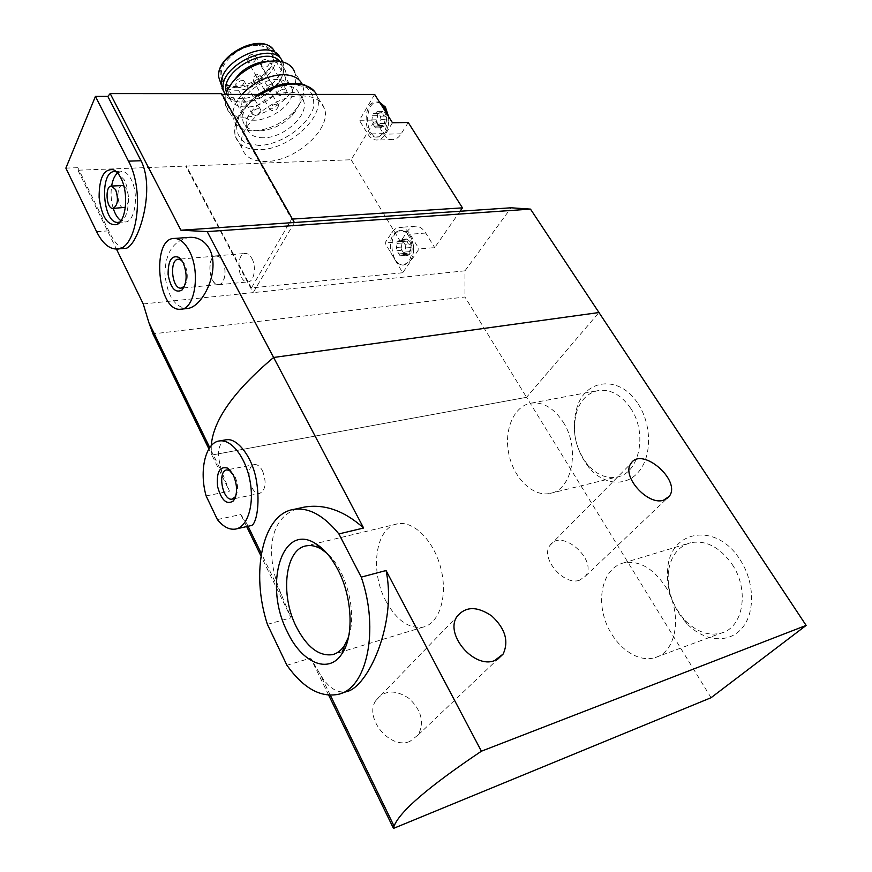 <?xml version="1.0" encoding="UTF-8"?>
<svg xmlns="http://www.w3.org/2000/svg" width="872" height="872" viewBox="0 0 872 872"><rect width="100%" height="100%" fill="white"/><g stroke="black" fill="none" stroke-linecap="round" stroke-linejoin="round"><path stroke-width="0.65" stroke-dasharray="4.36 3.27" d="M638.097 403.856C651.624 424.25 652.071 455.217 639.241 471.087C626.565 487.175 604.1 485.268 589.472 468.21C575.139 449.701 570.964 429.471 576.981 407.497C585.548 378.437 620.047 374.916 638.097 403.856M740.056 559.715C754.792 581.984 755.424 613.31 741.614 628.647C727.957 644.201 703.41 641.203 686.624 623.371C672.236 607.108 665.936 588.698 667.723 568.119C670.666 529.642 716.599 522.012 740.056 559.715M711.072 697.698L526.568 397.305L598.966 312.536L526.568 397.305L211.885 455.031L208.888 448.884M267.388 624.341L291.041 617.779L260.979 555.965M304.263 507.112C268.216 512.867 264.118 554.407 281.634 595.238L291.041 617.779M286.921 665.271L310.661 658.098L320.329 674.688C328.363 687.725 337.039 693.393 346.337 691.67M217.4 519.581L240.803 514.502L246.591 523.255L250.842 525.642M226.796 439.728C217.324 442.78 216.027 454.421 222.927 474.662L229.467 491.176L211.885 455.031L211.297 450.77L211.885 455.031L526.568 397.305L464.961 297.003L152.96 333.889M206.119 495.928L229.467 491.176M246.678 526.579L240.803 514.502M211.242 445.69L211.297 450.77L211.242 445.69M328.7 695.191L310.661 658.098M579.597 580.207C563.835 586.169 539.932 557.829 549.97 545.392C560.947 527.516 598.497 560.173 585.341 576.25L579.597 580.207M409.884 741.407C390.144 750.04 363.755 718.092 375.81 700.565C384.29 689.959 395.419 689.272 409.197 698.537C421.449 710.222 424.49 722.321 418.32 734.834L409.884 741.407M230.797 471.033L234.906 476.352C238.165 484.08 238.416 490.794 235.68 496.495M262.548 470.913C266.734 482.488 265.775 489.988 259.682 493.41C249.839 495.601 244.465 465.332 254.548 464.569C257.502 464.34 260.172 466.455 262.548 470.913M386.067 601.375C396.804 620.602 409.197 629.17 423.269 627.077C439.433 623.415 447.99 596.208 440.916 568.555C434.06 540.858 413.699 520.464 397.643 523.821C375.461 526.993 369.368 571.029 386.067 601.375M348.549 637.018C357.564 612.907 346.064 569.111 326.837 553.208M563.083 421.95C580.512 448.186 572.228 490.489 549.84 493.465C532.672 496.996 513.521 477.889 508.779 453.691C503.754 429.547 514.12 405.524 531.419 403.082C543.332 401.872 553.894 408.161 563.083 421.95M630.63 408.249C648.005 433.242 639.361 473.91 616.744 477.06C606.269 478.761 596.644 474.739 587.881 465.027C575.193 448.644 571.509 430.735 576.828 411.301C581.112 399.354 588.437 392.4 598.813 390.438C610.858 389.174 621.464 395.103 630.63 408.249M665.194 586.093C682.765 612.863 676.955 651.951 655.188 657.553C636.713 663.505 613.147 645.073 604.939 619.676C596.426 594.355 604.808 567.574 623.415 562.963C638.784 560.118 652.714 567.825 665.194 586.093M732.131 564.326C749.56 589.701 743.489 627.208 721.602 632.974C708.936 636.309 696.783 632.146 685.152 620.483C672.421 606.105 666.84 589.799 668.421 571.563C670.732 556.162 678.045 546.57 690.352 542.776C705.819 539.833 719.749 547.017 732.131 564.326M385.152 116.074L383.571 115.595L382.982 114.308L382.939 111.311L385.315 113.502L386.71 117.328L385.424 125.568L380.388 127.737L376.65 121.742L377.914 113.556L382.939 111.311L379.146 113.742L378.47 113.066L377.914 113.556L376.65 119.813L377.184 123.007L380.388 127.737L382.187 125.383L385.424 125.568L385.053 123.475C383.822 121.786 384.04 120.38 385.707 119.279L386.71 117.328L385.228 116.074L380.301 116.129L385.021 116.074M409.862 244.324C407.954 244.106 407.3 243.026 407.889 241.086L407.584 239.277L410.014 241.718L411.442 245.653L409.796 254.046L407.693 255.561L404.913 255.245L401.098 248.891L402.417 240.934L404.423 239.146L406.788 238.972L407.584 239.277L403.878 241.457L402.417 240.934L401.098 248.891L404.913 255.245L406.548 253.283L410.091 253.654L409.731 251.637C408.499 249.959 408.728 248.596 410.418 247.561L411.442 245.653L409.862 244.324L405.131 244.727L401.981 239.615L401.142 240.41L405.862 240.029M408.227 122.505L401.164 133.819C398.7 137.634 395.768 139.575 392.346 139.64C388.879 139.52 385.893 137.514 383.397 133.623L374.982 120.085L351.144 159.75L77.935 170.214L77.87 167.697L65.869 168.111M460.067 211.253L434.692 247.615L419.05 248.989L402.722 272.751L384.977 242.961L391.877 232.508C394.057 229.292 396.695 227.592 399.801 227.396C403.736 227.352 407.17 229.641 410.102 234.263L419.05 248.989M351.144 159.75L400.477 241.675L407.431 231.309C409.611 228.115 412.271 226.426 415.388 226.23C419.345 226.186 422.789 228.453 425.732 233.031L434.692 247.615M402.722 272.751L251.43 287.934L291.63 219.134L221.27 94.405L222.077 94.405M291.63 219.134L292.447 219.079M251.43 287.934L186.194 165.636M400.477 241.675L384.977 242.961M274.527 86.535C287.793 83.712 296.12 86.317 299.521 94.329C301.298 100.749 298.9 107.692 292.327 115.159C282.877 124.816 272.01 130.059 259.736 130.887L259.627 130.887C250.733 130.865 245.196 127.737 243.016 121.513C241.195 112.51 246.133 103.485 257.85 94.416M263.573 137.787C254.668 137.809 249.141 134.713 246.983 128.511C238.601 105.904 297.853 77.532 303.641 101.217C309.124 115.159 283.76 138.038 263.573 137.787M124.369 248.433C119.344 248.117 114.134 242.263 108.738 230.851L77.87 167.697M117.404 248.945L116.401 249.021L77.935 170.214M189.998 237.337C173.91 240.051 165.549 252.117 164.895 273.546C167.053 295.216 174.324 306.879 186.695 308.546M301.941 95.876C272.783 94.732 234.623 128.555 242.013 148.207C245.097 157.243 253.163 161.669 266.211 161.473C295.455 161.44 332.243 128.446 324.384 108.411C321.419 100.345 313.942 96.171 301.941 95.876M374.666 94.427L359.373 120.303L374.982 120.085M221.651 93.642L221.27 94.405M143.237 303.947L253.185 292.621L185.856 166.323M294.387 222.513L253.185 292.621L464.972 270.821L464.961 297.003M464.972 270.821L511.079 207.787M181.943 260.554L184.722 264.271C188.178 272.74 188.101 280.054 184.493 286.201M222.436 261.055C227.232 269.492 224.704 284.73 218.621 284.523C208.997 285.678 206.413 255.856 216.191 256.096C218.534 256.096 220.616 257.752 222.436 261.055M222.524 260.902C227.396 269.47 224.823 284.97 218.643 284.752C208.855 285.94 206.228 255.616 216.169 255.856C218.556 255.856 220.671 257.545 222.524 260.902M251.834 258.406C256.75 266.843 254.068 282.125 247.801 281.928C237.86 283.117 235.331 253.24 245.414 253.458C247.833 253.447 249.981 255.104 251.834 258.406M123.824 185.91L126.604 189.126C129.459 196.996 129.034 203.067 125.35 207.34M123.857 207.819C117.164 208.441 115.518 185.638 122.265 185.573M117.567 172.961L121.786 171.326C125.252 171.457 128.358 174.128 131.094 179.349C139.302 194.271 134.996 222.829 124.925 221.957L121.001 220.736M113.251 208.408C111.071 201.05 110.526 193.595 111.638 186.041M116.488 171.839L124.086 179.643C131.345 193.039 129.001 218.665 120.391 221.815L120.096 221.946M225.881 94.405L225.619 105.294C233.38 135.956 306.007 100.901 294.692 72.213L302.126 84.05M231.527 83.483C228.856 88.573 228.115 93.184 229.314 97.326C231.56 103.659 237.13 106.896 245.991 107.027C266.124 107.627 291.03 84.791 285.318 70.534C283.127 64.681 277.841 61.574 269.47 61.214M241.969 94.416C234.35 103.354 231.494 111.605 233.413 119.148C236.138 126.909 242.994 130.811 254.003 130.833L254.134 130.822C269.175 129.819 282.474 123.41 294.028 111.583C302.137 102.373 305.069 93.773 302.846 85.794M257.382 45.508C239.484 44.33 216.986 64.975 221.968 77.684C227.81 100.106 279.977 75.123 271.606 54.031C269.601 48.734 264.859 45.889 257.382 45.508M271.726 48.025L279.956 57.269L281.209 59.928C287.346 75.166 261.077 99.375 239.735 98.656C232.737 98.601 227.548 96.541 224.18 92.476M282.637 61.868L283.204 63.264C284.85 68.594 283.651 74.447 279.607 80.845C269.993 93.849 257.327 100.901 241.642 102.013L236.377 101.555C231.135 100.52 227.385 98.144 225.107 94.405M279.705 61.247L282.517 65.825C284.054 70.828 282.92 76.333 279.127 82.35C270.037 94.612 258.101 101.272 243.299 102.318L238.339 101.882C232.17 100.64 228.257 97.522 226.6 92.552L226.556 92.399M277.503 79.526C259.54 78.676 236.585 99.386 241.37 111.812C246.852 133.765 299.663 108.281 291.64 87.68C289.722 82.491 285.002 79.766 277.503 79.526M258.286 108.575C254.297 109.305 252.248 111.136 252.15 114.069C256.139 116.314 259.017 114.962 260.793 109.992L258.286 108.575M270.81 84.54C266.734 85.26 264.652 87.156 264.565 90.219C268.663 92.519 271.574 91.113 273.307 85.99L270.81 84.54M284.174 89.053C280.13 89.794 278.059 91.68 277.983 94.699C282.027 96.901 284.904 95.484 286.594 90.448L284.174 89.053M276.162 104.128C272.184 104.869 270.135 106.711 270.048 109.654C274.026 111.834 276.882 110.45 278.604 105.512L276.162 104.128M397.142 263.366L402.45 265.099C411.279 265.208 415.508 246.416 408.794 236.203C406.287 232.235 403.333 230.263 399.943 230.306C391.975 232.606 388.967 240.149 390.907 252.913L397.142 263.366M380.181 103.201L376.497 102.046C362.567 100.967 362.785 137.831 376.628 137.122C385.032 134.888 388.302 126.887 386.416 113.142M392.465 122.745L385.457 134.168C383.015 138.016 380.094 139.967 376.693 140.032C373.238 139.912 370.262 137.885 367.766 133.961L359.373 120.303M410.298 236.083C414.527 244.389 414.712 252.411 410.865 260.139L403.932 264.957C389.849 266.603 387.19 230.066 401.436 230.186L409.012 234.252L410.298 236.083M405.131 244.727L405.698 247.975L404.227 254.537L402.352 253.654L400.095 255.801L396.956 250.7L396.4 247.485L397.85 240.945L399.681 241.806L401.142 240.41M388.552 116.532C389.174 123.126 387.996 128.62 385.01 133.024L378.132 137.089C364.278 137.798 364.071 100.956 378.001 102.035L379.593 102.275M380.377 116.129L380.944 119.344L379.418 126.157L377.914 125.448L375.396 127.901L372.409 123.072L371.886 119.889L372.529 115.704L373.401 113.098L374.862 113.796L376.486 112.216L381.249 112.161M373.401 113.098L378.47 113.055L377.413 111.311L376.486 112.216M383.233 113.011L378.459 113.055L380.301 116.129M108.738 230.851L96.607 231.647M316.351 94.416L317.266 96.629C325.256 116.848 288.719 149.81 259.507 149.657C246.482 149.766 238.394 145.264 235.255 136.152C232.77 121.84 241.381 107.932 261.077 94.416M259.409 145.57L245.632 143.008C238.797 138.386 235.854 131.618 236.781 122.701C240.312 113.186 247.256 104.269 257.589 95.953C269.175 88.944 280.762 84.944 292.338 83.952L306.061 87.189C312.405 92.334 314.814 99.354 313.266 108.248C306.857 126.723 281.394 144.294 259.409 145.57M236.247 87.778C224.791 86.622 219.461 80.976 220.256 70.828C223.766 57.378 242.296 44.276 258.036 44.2C269.502 45.769 274.56 51.655 273.23 61.836C269.208 75.025 251.605 87.342 236.247 87.778M274.233 50.936C284.021 64.757 258.058 91.179 236.203 90.252C229.031 90.154 223.897 87.865 220.801 83.407M253.861 79.265L253.589 81.325C257.589 83.592 260.412 82.23 262.047 77.248L259.605 75.809L253.861 79.265M261.556 64.136L261.273 66.272C265.339 68.561 268.184 67.177 269.797 62.097L267.355 60.648L261.556 64.136M248.106 59.394L247.833 61.531C251.954 63.918 254.831 62.533 256.477 57.378L253.97 55.863L248.106 59.394M236.083 83.516L235.811 85.532C239.822 87.876 242.678 86.535 244.378 81.532L241.849 80.05L236.083 83.516M425.732 233.031L410.102 234.263M407.431 231.309L391.877 232.508M383.397 133.623L367.766 133.961M401.164 133.819L385.457 134.168M398.515 241.261L403.235 240.868M403.169 241.479L407.889 241.086M405.698 247.975L410.418 247.561M405.011 252.063L409.731 251.637M403.551 254.221L408.27 253.796M400.913 255.027L405.633 254.602M398.896 253.948L403.616 253.523M396.956 250.7L401.676 250.297M396.4 247.485L401.109 247.081M397.065 243.419L401.785 243.026M373.935 113.349L378.699 113.306M380.944 119.344L385.707 119.279M380.29 123.552L385.053 123.475M378.873 125.895L383.636 125.819M376.312 127.007L381.075 126.92M374.35 126.146L379.102 126.059M371.886 119.889L376.65 119.813M372.529 115.704L377.282 115.649M338.162 694.341L341.29 693.316M235.353 529.108L236.585 528.835M281.645 595.238L261.36 553.578M248.062 526.274L246.591 523.255M222.927 474.662L209.738 447.587M330.357 695.267L320.329 674.688M232.573 499.046L234.426 498.664M234.895 498.566L259.682 493.41M226.993 469.877L229.02 469.485M229.314 469.43L254.548 464.569M397.643 523.821L315.631 543.605M315.544 543.627L306.486 545.817M423.269 627.077L343.448 651.319M342.576 651.591L334.358 654.087M549.84 493.465L616.744 477.06M531.419 403.082L598.813 390.438M587.881 465.027L589.472 468.21M576.828 411.301L576.981 407.497M655.188 657.553L721.602 632.974M623.415 562.963L690.352 542.776M685.152 620.483L686.624 623.371M668.421 571.563L667.723 568.119M585.341 576.25L666.633 498.849M549.97 545.392L630.925 463.555M418.32 734.834L497.759 659.167M375.81 700.565L456.721 616.951M303.641 101.217L299.521 94.329M246.983 128.511L243.016 121.513M180.602 309.233L181.43 309.135M181.463 288.12L183.229 287.956M183.654 287.913L218.621 284.523M178.575 259.191L180.482 259.038M180.776 259.017L216.191 256.096M218.643 284.752L247.801 281.928M216.169 255.856L245.414 253.458M118.472 222.36L124.925 221.957M114.799 171.588L121.786 171.326M117.284 172.122L115.714 171.163M120.391 221.815L119.835 222.251M324.384 108.411L314.225 91.244M242.013 148.207L235.255 136.152C232.334 121.666 240.181 107.757 258.799 94.416M225.619 105.294L233.413 119.148M292.327 115.159L294.028 111.583M259.736 130.887L254.134 130.822M283.204 63.264L281.209 59.928M279.127 82.35L279.607 80.845M238.339 101.882L236.377 101.555M285.318 70.534L282.517 65.825M229.314 97.326L226.6 92.552M221.968 77.684L241.37 111.812M271.606 54.031L291.64 87.68M278.604 105.512L262.047 77.248C259.06 73.586 256.194 73.64 253.458 77.412L253.589 81.325L270.048 109.654M286.594 90.448L269.797 62.097C266.778 58.413 263.889 58.479 261.142 62.283L261.273 66.272L277.983 94.699M273.307 85.99L256.477 57.378C253.414 53.606 250.482 53.672 247.692 57.563L247.833 61.531L264.565 90.219M260.793 109.992L244.378 81.532C241.348 77.793 238.448 77.848 235.691 81.696L235.811 85.532L252.15 114.069M415.388 226.23L399.801 227.396M392.346 139.64L376.693 140.032M402.45 265.099L403.932 264.957M399.943 230.306L401.436 230.186M410.865 260.139C414.582 253.545 414.473 245.74 410.538 236.726L409.012 234.252M399.681 241.806L403.878 241.457M401.981 239.615L407.159 239.201M404.227 254.537L409.306 254.079M402.352 253.654L406.548 253.283M400.095 255.801L405.262 255.333M397.85 240.945L402.918 240.53M376.628 137.122L378.132 137.089M376.497 102.046L378.001 102.035M385.01 133.024C389.664 126.462 389.849 117.938 385.577 107.452L384.933 106.351M374.862 113.796L379.146 113.742M377.413 111.311L382.666 111.256M380.421 116.129L385.228 116.074M379.418 126.157L384.487 126.069M377.914 125.448L382.187 125.372M375.396 127.901L380.628 127.803M372.508 123.072L377.227 123.007"/><path stroke-width="1.31" d="M806.131 625.42L481.399 751.206C428.937 786.413 399.823 811.374 394.068 826.1L393.49 828.4L711.072 697.698L806.131 625.42L598.966 312.536L273.612 357.476C233.903 390.907 213.117 420.304 211.242 445.69C213.117 420.304 233.903 390.907 273.612 357.476L207.176 231.592L180.918 230.219L110.199 93.587L107.834 96.4L95.44 96.411L65.869 168.111L96.607 231.647C102.307 243.081 108.902 248.869 116.401 249.021C136.664 250.853 145.45 191.851 128.5 161.146L95.44 96.411M338.881 533.926L361.248 577.122C379.603 629.955 366.861 688.793 338.162 694.341C320.286 697.731 303.205 688.041 286.921 665.271L267.388 624.341C250.384 572.359 262.57 513.652 293.962 509.379C308.83 507.264 323.806 515.45 338.881 533.926L363.613 528.018C344.211 510.676 324.428 503.711 304.263 507.112L293.962 509.379M361.248 577.122L386.045 570.528C397.338 623.763 367.504 687.964 346.337 691.67L341.29 693.316M338.031 569.994C352.452 597.298 354.141 636.767 341.868 653.891C328.482 674.786 301.581 662.578 287.433 631.982C263.366 585.766 281.591 522.077 315.348 543.43C323.915 548.575 331.48 557.426 338.031 569.994M236.585 528.835L250.842 525.642C255.954 525.62 260.477 505.084 256.477 481.039C252.684 457.037 237.271 438.071 226.796 439.728M206.119 495.928C198.849 470.553 205.563 442.082 219.744 440.905C231.658 439.15 246.013 457.898 250.144 481.617C254.439 505.313 247.321 527.353 235.353 529.108C229.227 529.936 223.243 526.753 217.4 519.581L206.119 495.928M233.325 475.087C237.609 485.617 237.642 494.228 233.413 500.91C226.655 505.226 221.368 500.397 217.553 486.413C216.365 472.057 219.711 465.964 227.603 468.122L233.325 475.087M260.979 555.965L246.678 526.579M363.613 528.018L273.612 357.476L598.966 312.536L530.492 209.117L511.079 207.787L180.918 230.219M393.49 828.4L328.7 695.191M481.399 751.206L386.045 570.528M663.472 500.234C647.482 505.738 621.18 475.84 630.925 463.555C641.323 445.766 681.893 480.483 669.195 496.408L663.472 500.234M494.555 660.616C474.15 668.977 444.796 634.751 456.721 616.951C465.168 606.214 476.853 605.887 491.775 615.981C505.237 628.538 509.019 641.236 503.133 654.054L494.555 660.616M235.68 496.495L232.17 499.133C222.48 501.291 217.063 470.586 226.993 469.877L230.797 471.033M326.837 553.208L321.081 548.989C315.991 546.036 311.13 544.978 306.486 545.817C285.122 548.695 279.847 594.628 296.306 626.783C306.879 647.177 318.956 656.463 332.526 654.643C337.148 653.499 341.083 650.523 344.353 645.727L348.549 637.018M292.447 219.079L462.443 207.852L408.227 122.505L392.465 122.745L380.181 103.201L383.92 107.103L386.416 113.142M462.443 207.852L460.067 211.253M222.077 94.405L374.666 94.427L380.181 103.201M257.85 94.416L274.527 86.535M117.404 248.945L124.369 248.422C136.457 250.602 156.633 191.339 141.035 160.742L107.834 96.4M209.738 447.587L148.861 322.564L143.237 303.947L116.423 249.021M148.861 322.564L152.96 333.889L208.888 448.884M186.695 308.546C202.38 308.252 220.801 270.669 209.574 249.098C204.8 240.999 198.271 237.075 189.998 237.337L174.356 238.448C179.872 238.503 184.81 242.59 189.17 250.7C200.876 271.726 195.001 309.811 180.602 309.233C157.538 312.1 150.856 237.816 174.356 238.448M110.199 93.587L221.651 93.642L294.387 222.513M207.176 231.592L530.492 209.117M183.033 262.418C187.469 273.743 187.12 282.964 181.965 290.093C175.196 293.428 170.574 288.174 168.1 274.331C168.1 260.368 171.773 254.733 179.087 257.447L183.033 262.418M184.493 286.201L181.125 288.152C171.697 289.297 169.005 258.919 178.575 259.191L181.943 260.554M120.87 178.008C128.882 192.81 126.287 221.15 116.826 224.584C107.539 225.903 101.632 216.823 99.114 197.345C99.125 177.79 103.877 168.579 113.382 169.724C116.172 170.966 118.679 173.724 120.87 178.008M125.35 207.34L113.131 208.408M122.265 185.573L123.824 185.91M115.616 189.638C118.712 199.383 117.807 205.65 112.924 208.419C106.155 209.029 104.651 185.573 111.507 186.052L115.616 189.638M121.001 220.736C117.753 218.512 115.169 214.403 113.251 208.408M111.638 186.041C112.673 179.872 114.657 175.512 117.567 172.961M120.096 221.946L117.993 222.393C102.514 223.821 99.081 170.541 114.799 171.588L116.488 171.839M294.692 72.213C292.022 65.106 285.558 61.323 275.323 60.887L269.012 61.291C257.949 63.035 247.822 67.863 238.645 75.766C232.105 81.696 227.854 87.909 225.881 94.405M269.47 61.214L264.369 61.541C255.42 62.948 247.245 66.85 239.844 73.237L231.527 83.483M302.126 84.05C299.009 78.077 292.807 74.948 283.531 74.676C267.911 75.286 254.057 81.87 241.969 94.416M224.18 92.476L221.401 85.205C217.738 61.858 269.84 37.158 279.956 57.269M225.107 94.405L223.886 91.604C214.785 67.962 273.666 38.292 282.637 61.868M226.556 92.399C218.927 72.474 266.134 44.788 279.705 61.247M379.593 102.275L385.435 107.103L388.552 116.532M141.035 160.742L128.5 161.146M261.077 94.416C283.106 80.333 310.225 80.758 316.351 94.416M220.801 83.407L218.785 77.346C215.275 55.099 264.532 31.774 274.233 50.936M219.744 440.905L226.785 439.662M261.36 553.578L248.062 526.274M394.068 826.1L330.357 695.267M230.219 470.651L227.603 468.122M234.971 497.465L233.413 500.91M343.448 651.319L342.576 651.591M334.358 654.087L332.526 654.643M321.081 548.989L315.348 543.43M344.353 645.727L341.868 653.891M666.633 498.849L669.195 496.408M497.759 659.167L503.133 654.054M181.43 309.135L186.695 308.579M181.496 260.194L179.087 257.447M183.85 286.91L181.965 290.093M111.507 186.052L122.472 185.562M115.714 171.163L113.382 169.724M119.835 222.251L116.826 224.584M258.799 94.416C267.061 89.064 275.596 85.554 284.414 83.865L298.18 83.32L304.306 84.682L314.225 91.244M239.844 73.237L238.645 75.766M264.369 61.541L269.012 61.291M221.401 85.205L218.785 77.346C215.079 56.767 257.665 33.256 271.726 48.025M223.886 91.604L221.968 88.203"/></g></svg>

